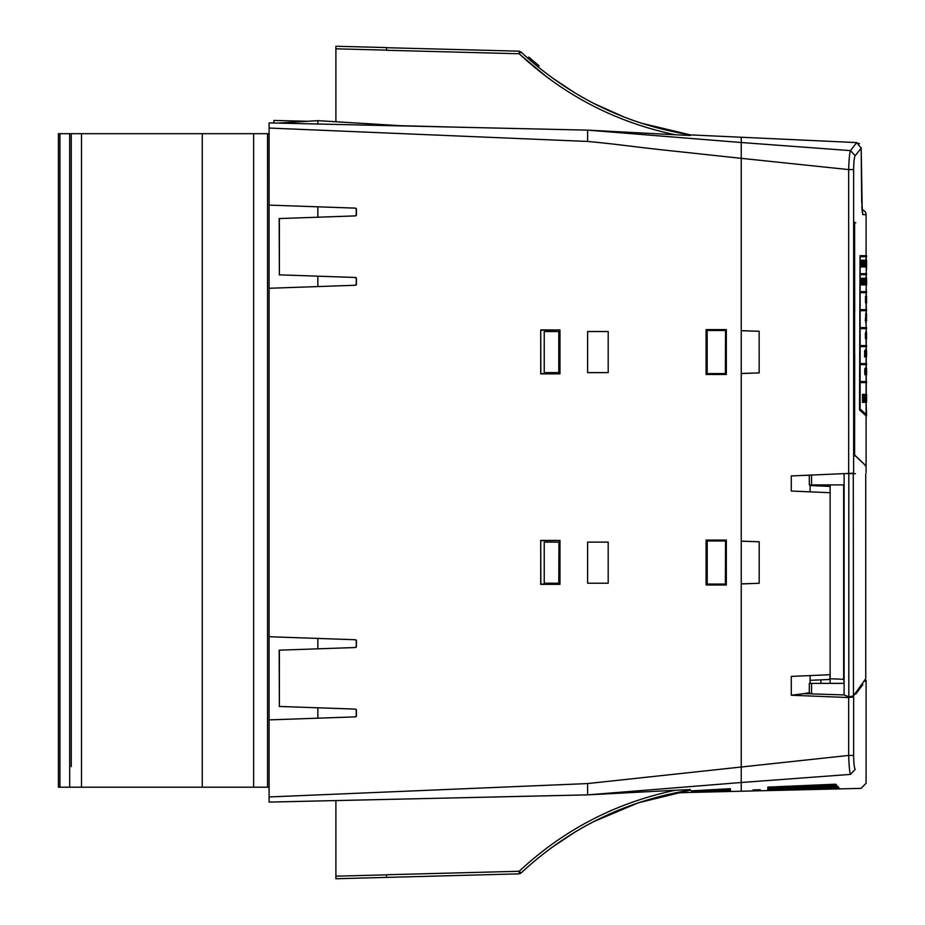 <?xml version="1.0" encoding="UTF-8"?>
<svg xmlns="http://www.w3.org/2000/svg" width="925" height="925" viewBox="0 0 925 925"><rect width="100%" height="100%" fill="white"/><g stroke="black" fill="none" stroke-linecap="round" stroke-linejoin="round"><path stroke-width="1.39" d="M71.248 755.089L71.248 133.697L267.568 133.697L267.568 787.198L269.106 787.198M519.098 873.847L335.891 878.75L335.891 875.143L335.891 878.75L335.891 875.143L335.891 878.75L335.891 875.143L335.891 878.75L335.891 876.183L386.546 874.853L386.546 877.42L386.546 874.749L519.202 871.269C563.649 829.794 615.634 802.796 675.146 790.274L690.385 789.534L690.385 790.123C690.385 793.199 690.385 793.199 690.385 790.123L638.238 802.831L593.63 821.666L624.907 807.641M844.109 473.623L844.109 694.929L803.837 693.634L791.28 695.242L848.664 697.543L848.664 755.436L587.629 783.567L269.106 796.957L269.106 719.893L355.431 716.875A1.029 1.029 -90 0 0 356.426 715.846L356.426 710.122A1.029 1.029 -90 0 0 355.431 709.105L279.373 706.446L279.373 650.171L355.431 647.523A1.029 1.029 -90 0 0 356.426 646.494L356.426 640.771A1.029 1.029 -90 0 0 355.431 639.742L269.106 636.724L269.106 288.276L355.431 285.258A1.029 1.029 -90 0 0 356.426 284.229L356.426 278.506A1.029 1.029 -90 0 0 355.431 277.477L279.373 274.829L279.373 218.554L355.431 215.895A1.029 1.029 -90 0 0 356.426 214.877L356.426 209.154A1.029 1.029 -90 0 0 355.431 208.125L269.106 205.107L269.106 128.043L587.629 141.456C612.327 143.595 640.609 147.618 663.202 149.954L741.249 158.337L741.249 782.504L590.555 794.633M844.109 694.929L848.826 696.86L853.463 695.947L865.731 678.649L865.731 473.866M741.249 154.001L741.249 158.337L848.664 169.587L848.664 473.427L791.28 475.936L791.28 491.036L830.13 492.724L830.13 544.409M866.598 414.735L866.043 415.811L859.614 410.006L859.522 408.272L860.03 255.693L859.522 408.272M865.962 398.363L866.552 414.782L860.134 408.989L860.134 382.592L866.598 382.592L866.598 381.562L860.134 381.562L860.134 364.612L866.598 364.612L866.598 363.583L860.134 363.583L860.134 346.621L866.598 346.621L866.598 345.603L860.134 345.603L860.134 328.641L866.598 328.641L866.598 327.612L860.134 327.612L860.134 310.661L866.598 310.661L866.598 309.632L860.134 309.632L860.134 292.682L866.598 292.682L866.598 291.653L860.134 291.653L860.134 274.702L866.598 274.702L866.598 273.673L860.134 273.673L860.134 256.722L866.598 256.722L866.598 255.693L860.03 255.693M811.56 693.935L811.56 683.378L843.958 683.378L843.958 484.897L809.317 484.897L809.317 475.138M811.56 484.897L811.56 475.045M540.72 540.431L540.72 584.357L559.972 584.357L559.972 540.431L540.72 540.431L540.847 584.091L559.972 584.357M540.72 329.947L540.72 373.873L559.972 373.873L559.972 329.947L540.72 329.947L540.847 373.608L559.972 373.873M726.322 329.589L706.087 329.589L706.087 374.498L726.322 374.498L726.322 329.589L706.18 329.832L706.087 374.498M726.322 540.073L706.087 540.084L706.087 584.982L726.322 584.982L726.322 540.073L706.18 540.316L706.087 584.982M608.188 372.625L608.188 331.532L587.629 331.532L587.629 372.625L608.188 372.625M608.188 583.212L608.188 542.119L587.629 542.119L587.629 583.212L608.188 583.212M559.972 540.431L540.847 540.709M559.613 584.114L559.613 540.674M559.972 329.947L540.847 330.225M559.613 373.631L559.613 330.19M587.629 141.433L587.629 130.136L269.106 122.909L269.106 127.083M269.048 133.697L269.106 205.107L355.258 208.125L356.426 209.154M269.106 124.343L269.106 122.909M279.373 218.554L355.258 215.895L356.252 214.877L356.252 209.154M279.373 274.829L279.165 218.554M279.373 650.171L355.258 647.523L356.252 646.494L356.252 640.771L355.258 639.742L269.106 636.735L269.106 288.276L355.258 285.258L356.252 284.229L356.252 278.506L355.258 277.477L279.165 274.829M279.373 706.446L279.165 650.171M269.106 636.724L269.106 719.893L355.258 716.875L356.252 715.846L356.252 710.122L355.258 709.105L279.165 706.446M587.629 783.567L587.629 794.887L269.106 802.091L269.106 796.957L308.973 795.28M741.249 767.923L741.249 772.363M865.21 681.459L866.089 680.303L866.089 783.232L861.071 788.366L690.385 792.436L741.249 791.222L741.249 782.504L850.48 774.398C864.597 792.922 864.597 792.922 850.48 774.398C849.601 772.04 848.988 765.715 848.664 755.436L853.636 755.436L853.636 696.93L848.664 697.543M741.249 157.007L741.249 137.247L690.385 134.888C625.508 124.32 569.014 96.651 520.891 51.881L519.202 53.754L519.202 51.176L386.546 47.707L386.546 50.274L519.202 53.754C563.672 95.217 615.668 122.216 675.157 134.749L587.629 130.136L343.117 124.586M848.664 473.427L853.636 473.207L853.636 169.587L848.664 169.587C848.988 159.308 849.601 152.983 850.491 150.613L741.249 142.519L741.249 147.595M741.249 149.295L741.249 152.371M741.249 142.519L587.629 130.136M726.322 374.498L725.975 329.809M706.18 374.255L725.975 374.278M726.322 584.982L725.975 540.293M706.18 584.739L725.975 584.762M558.931 542.119L558.793 583.212L558.931 542.119M558.793 583.212L544.235 583.212L544.235 542.119L558.793 542.119M544.235 372.625L544.235 331.532L558.793 331.532L558.793 372.625L544.235 372.625M558.793 331.532L558.793 372.625M269.106 288.276L269.106 205.107M269.106 133.697L267.568 133.697M317.842 286.565L317.842 276.17M317.842 217.213L317.842 206.818M317.842 718.182L317.842 707.787M317.842 648.83L317.842 638.435M269.106 797.257L269.048 787.198M59.94 787.198L59.94 133.697L58.402 133.697L58.402 787.198L267.568 787.198M463.448 797.685L587.629 794.864L675.146 790.274M269.106 802.091L317.911 800.981M407.821 798.946L347.002 800.322M730.357 788.69L730.415 789.349L691.322 790.863L730.357 788.69M730.472 789.985L691.253 791.673L730.472 789.985M730.542 790.875L691.206 792.182L730.542 790.875M730.588 791.372L691.183 792.401L730.588 791.372M675.666 792.852L690.385 790.123C625.508 800.692 569.014 828.372 520.891 873.142L521.596 872.483L520.891 873.142L519.202 871.269L519.202 873.836L521.885 872.206M741.249 373.55L759.159 372.902L759.147 331.277L741.249 330.641M741.249 583.941L759.182 583.293L759.182 541.761L741.249 541.125M810.092 484.897L810.092 491.857L830.13 492.724L830.13 674.707L791.28 676.406L791.28 695.242M741.249 541.206L759.182 541.761M759.182 583.293L741.249 583.848M741.249 330.722L759.147 331.277M759.159 372.902L741.249 373.457M853.636 169.587C853.729 161.991 854.249 157.354 855.186 155.677L850.491 150.613L856.666 142.589L741.249 137.247M690.385 135.489L690.385 134.888L690.385 135.489L675.157 134.749M840.073 788.84L767.577 790.574L840.073 788.84M767.646 789.846L839.576 788.308L767.646 789.846M767.738 788.724L837.749 786.343L838.443 787.094L767.738 788.724M767.889 787.106L835.726 784.203L836.663 785.186L767.819 787.88L767.889 787.106M753.019 789.927L760.281 789.742L760.338 790.47L752.95 790.667L753.019 789.927L752.95 790.667M405.289 125.997L317.842 120.655L277.731 123.106M400.062 125.684L457.632 127.188M335.891 48.817L386.546 50.147L386.546 47.58L335.891 46.25C335.891 51.048 335.891 51.048 335.891 46.25L335.891 121.753M273.858 123.013L273.916 120.447L307.667 121.279M317.842 124.019L317.842 120.655M253.635 787.198L253.635 133.697M202.263 787.198L202.263 133.697M59.94 133.697L71.248 133.697L71.248 766.64M335.891 800.576L335.891 876.183M641.222 801.848L675.238 792.864M853.636 473.207C870.228 472.478 870.228 472.478 853.636 473.207M848.826 473.415L846.248 473.531L848.826 473.577L848.826 696.86M853.636 696.93C870.228 674.753 870.228 674.753 853.636 696.93M862.967 684.454L855.81 694.016M843.958 679.332L830.13 678.73L830.13 683.378L830.13 679.447L810.092 680.326M803.837 693.634L809.71 692.64M810.092 675.585L810.092 683.378M830.13 674.707L829.702 679.459M830.13 678.73L830.13 551.439M830.13 484.897L830.13 492.724M830.13 536.523L830.13 531.563M855.186 155.677L861.163 148.185L856.666 142.589M856.226 142.566L859.498 143.745M853.636 755.436C853.729 763.044 854.249 767.681 855.186 769.346C869.697 787.73 869.697 787.73 855.186 769.346L850.48 774.398M760.338 790.47L760.281 789.742M520.324 54.806L546.536 76.798M575.084 832.014L551.45 847.728L575.084 832.014M810.092 485.533L830.13 486.411M843.658 679.32L843.658 484.897M853.463 695.947L853.289 473.658L855.452 473.692L848.826 473.577M862.031 209.709A5.134 5.134 0 0 1 866.089 214.727L862.805 214.588L861.695 201.373L861.163 148.185M854.607 455.898C869.916 470.316 869.916 470.316 854.607 455.898L854.607 222.312C869.905 221.919 869.905 221.919 854.607 222.312M820.88 683.378L820.88 679.852L820.88 683.378M811.56 683.378L809.317 683.378L809.317 693.843M690.385 134.888L641.198 123.164M624.837 117.359L593.63 103.357M575.084 93.009L551.45 77.295L575.084 93.009M521.619 52.552L519.202 51.176M725.547 330.514L725.373 373.573L725.547 330.514M725.373 373.573L707.186 373.573L707.174 330.514L725.373 330.514M725.547 540.998L725.385 584.057L725.547 540.998M725.385 584.057L707.209 584.057L707.209 540.998L725.385 540.998M335.891 46.25L386.546 47.58M519.202 873.836L520.891 873.142M820.88 484.897L820.88 486.007M862.805 214.588A5.134 5.122 -87.5 0 0 862.308 212.38M861.187 147.757L862.25 212.403M530.025 58.113L531.806 59.674M538.003 66.901L539.067 65.779L537.887 64.819A318.524 318.524 0 0 1 534.893 62.322L534.893 62.322A318.524 318.524 0 0 1 530.522 58.553M535.413 64.762L536.477 63.64L539.067 65.779M533.413 63.073L534.465 61.952L536.951 64.045M530.938 60.957L531.991 59.836L534.465 61.952M527.817 58.217L528.88 57.107L531.991 59.836M530.488 58.518A318.524 318.524 0 0 1 529.007 57.211L533.239 60.9M530.279 58.333L529.007 57.211M537.587 64.565L536.431 63.605M536.35 63.536L534.211 61.744M535.54 62.865L530.892 58.876M530.8 58.795L529.435 57.593M854.607 312.211L854.607 353.778M741.249 777.197L741.249 781.382M854.688 312.211L854.607 222.752M854.607 455.227L854.688 353.789M854.688 455.227C869.835 469.565 869.893 469.565 854.827 455.216M855.81 222.717L854.758 222.74M860.03 408.272L859.614 410.006M866.552 415.811L860.123 410.006M866.263 256.722L866.263 260.226M866.263 267.001L866.263 273.673M866.263 274.702L866.263 278.217M866.263 284.981L866.263 291.653M866.263 292.682L866.263 296.197M866.263 302.961L866.263 309.632M866.263 310.661L866.552 320.859M865.719 320.859L866.263 327.612M866.263 328.641L866.263 332.156M866.263 338.92L866.263 345.603M866.263 346.621L866.263 350.136M866.263 356.9L866.263 363.583M866.263 364.612L866.263 367.722M866.263 374.879L866.263 381.562M866.263 382.592L866.263 394.27M866.089 414.123L866.552 414.782M863.106 260.318L863.661 267.001L863.661 260.226M865.418 262.596L865.291 264.203M865.106 260.318L865.546 262.596M866.598 267.001L866.089 273.673M863.719 260.318L864.898 260.226L864.898 267.001L864.898 260.226M864.898 267.001L864.054 266.909L864.17 260.318M862.262 262.423L862.562 260.226L862.794 263.66L861.996 266.909M861.487 260.318L862.065 260.226L862.262 266.909L862.065 261.081L861.938 266.909L861.73 263.116M860.793 266.146L860.793 260.318L861.73 260.318L861.857 266.909M861.383 260.318L861.568 266.909L860.608 266.909L861.302 266.146L861.302 260.318M863.43 280.183L863.777 278.298L864.991 278.217L864.991 284.981L864.991 278.217M866.089 291.653L866.54 278.298M865.603 281.767L865.742 278.298L866.575 278.217L866.586 284.888L866.598 278.217L866.089 284.981M861.152 280.576L861.291 284.981L860.562 283.027L861.233 284.923M860.897 283.235L860.759 278.217L861.788 278.217L861.487 283.027M865.95 296.278L866.471 302.961L866.598 296.197L866.598 302.961M866.505 301.018L866.563 302.961L865.95 302.88M866.297 296.278L866.297 302.88L866.031 296.278L866.158 302.88L865.511 302.88L865.511 296.278L866.413 296.278L866.413 302.88L866.401 296.278M865.546 314.257L866.251 314.176L866.251 320.94L866.598 314.257M865.372 320.096L865.893 314.257M865.985 320.859L865.303 320.859L865.303 320.096L866.008 320.859L865.916 317.055M865.465 333.185L866.054 332.156L866.147 335.509L865.522 338.839M865.788 338.839L865.788 338.076M865.395 338.076L865.395 336.041M865.8 336.041L865.8 335.289M865.395 335.289L865.395 333M865.777 333L865.777 332.237M865.083 350.217L865.476 353.026M865.199 352.945L865.199 356.819L864.459 356.819L865.153 356.056L864.968 350.217L865.534 356.819M864.632 356.056L864.632 354.032M864.991 354.032L864.991 353.269M864.632 353.269L864.632 350.98M864.968 350.98L864.968 350.217M865.916 370.231L866.089 367.722M866.355 371.549L865.927 374.879L865.858 368.208L865.835 374.798L865.997 370.231M864.863 369.144L865.488 368.115L865.627 371.468L864.944 374.798M865.118 374.798L865.118 374.035M864.771 374.035L864.771 372.012M865.129 372.012L865.129 371.249M864.771 371.249L864.771 368.959M865.118 368.959L865.118 368.208M864.771 394.362L865.476 398.386L865.627 394.27L865.465 400.051M865.118 398.386L864.771 402.283M866.008 394.362L866.563 402.283L866.598 396.802M862.759 394.362L863.337 394.27L863.337 402.387L863.337 394.27M863.337 402.387L862.759 402.283M862.528 402.283L862.528 394.362M862.632 260.318L863.407 260.318L863.407 266.909L863.337 260.318M863.233 260.318L863.337 266.909M864.228 260.318L864.355 266.909M864.436 260.318L864.574 263.278L864.632 260.318M865.141 264.203L865.291 266.909M865.141 260.318L865.141 263.44L865.291 260.318M865.742 262.596L865.8 267.001L865.326 265.047M865.326 262.191L865.788 260.226L865.858 262.596M865.326 263.787L865.384 262.191M865.326 264.666L865.43 263.787M865.43 265.255L865.534 264.666M865.384 265.047L865.488 266.238L865.534 265.255M865.95 262.596L865.997 267.001L865.569 265.047M865.58 262.191L865.985 260.226L866.043 262.596M865.534 263.787L865.707 262.191M865.569 264.666L865.754 263.787M865.754 265.255L865.985 260.226M865.997 267.001L865.869 265.047M865.95 265.255L866.02 264.666M866.124 262.342L866.101 260.318L866.193 262.342M866.008 260.318L866.089 256.722M866.008 266.909L866.077 260.318M866.32 263.024L866.17 266.909L866.355 263.024M866.459 262.203L866.17 266.909M866.552 263.035L866.343 266.909M866.494 266.909L866.505 262.203M866.575 260.318L866.586 263.359M866.089 260.226L866.598 263.602L866.598 261M866.598 261.428L866.598 260.226M866.182 265.012L866.286 263.787L866.263 264.989M864.678 263.602L864.898 260.989L864.782 263.613M862.794 263.035L862.84 260.318M862.771 265.128L863.002 263.359M863.233 266.909L862.875 265.128M862.921 260.318L863.106 263.278L863.175 260.318M862.562 260.226L861.857 263.116M862.262 263.671L862.435 262.642M862.262 264.874L862.574 266.238L862.724 263.671M862.562 267.001L862.378 265.082M861.568 266.909L861.649 260.318M861.117 266.909L861.117 266.146M862.181 280.321L862.123 278.298L862.921 278.298L862.921 284.888L862.852 278.298M862.528 278.298L862.331 284.888L861.857 278.298M866.482 278.298L866.471 284.888L866.447 278.298M866.598 281.767L866.598 284.981M866.598 283.617L866.598 281.535M866.378 278.298L866.355 284.888L866.263 278.298M866.135 278.298L866.263 284.888M866.135 284.888L865.997 278.298M866.077 284.888L866.112 278.298M865.754 284.137L865.742 282.102L865.939 284.137M865.823 278.298L865.939 284.888M865.742 278.298L865.696 281.767M865.823 284.888L865.603 278.298M865.025 278.298L865.43 284.888M865.141 281.258L865.326 278.298M865.141 282.021L865.199 281.258M865.095 284.137L865.199 282.021M865.176 284.888L865.176 284.137M864.436 281.015L864.782 284.888L864.586 281.015M864.436 278.298L864.436 284.888L864.158 278.298M864.736 278.298L864.69 281.258M864.551 278.298L864.667 281.223M863.927 278.298L864.17 284.888M863.777 278.298L863.626 280.183M863.927 284.888L863.187 284.888L863.43 278.298M863.522 284.888L863.395 281.894L863.268 284.888M862.921 280.24L863.164 281.003L862.99 280.24M862.458 278.298L862.401 280.321M861.51 280.171L861.788 278.217M861.406 281.767L861.591 280.171M861.476 282.645L861.684 281.767M861.684 283.235L861.892 282.645M861.603 283.027L861.799 284.218L861.915 283.235M860.551 280.171L861.268 278.217L861.429 280.576M860.643 281.767L861.059 280.171M860.874 282.645L861.163 281.767M861.163 283.235L861.383 282.645M861.082 283.027L861.291 284.218L861.406 283.235M866.598 296.278L866.598 298.417M866.598 302.88L866.598 301.585M866.517 299.746L866.598 296.197M866.505 300.625L866.586 299.746M866.552 301.018L866.552 298.151M866.158 302.117L866.193 296.278M866.193 302.88L866.193 302.117M866.586 320.096L866.598 320.859L866.598 320.096M866.147 317.541L866.251 314.176M866.251 320.94L866.205 317.553M866.043 320.859L866.089 315.02L866.043 320.859M866.147 320.859L866.089 310.661M866.008 317.055L866.077 314.176M865.823 320.859L865.823 320.096M866.297 338.839L866.263 334.272M866.447 333L866.471 338.839L866.447 333M865.939 333.185L866.517 332.156L866.517 338.92L866.517 332.156M865.939 336.978L866.517 338.92M866.586 334.954L866.598 338.839L866.598 334.954M866.563 338.839L866.575 332.237M866.575 333.046L866.575 334.11L866.575 333.046M866.193 334.272L866.274 332.237M866.077 338.839L866.158 332.237M865.939 335.625L865.973 333.185M866.054 335.544L866.054 332.919L865.973 335.625M866.008 336.862L866.124 335.544M865.939 336.769L866.054 338.157L866.112 336.862M865.534 353.026L865.627 350.136M865.661 350.217L865.916 356.819L865.823 350.217M865.973 352.252L865.962 350.217L866.054 352.252M865.916 356.819L865.927 350.217M866.031 356.819L866.228 350.217M866.367 350.217L866.424 356.819L866.089 350.136M866.598 352.945L866.586 350.217M866.598 356.056L866.586 353.269M866.505 356.819L866.482 350.217L866.54 356.819M866.528 350.217L866.54 355.801L866.54 350.217M866.494 355.801L866.517 350.217L866.494 355.801M866.054 355.038L866.182 353.94L866.147 355.015M866.089 346.621L866.135 350.217M865.199 355.038L865.337 353.269M865.476 356.819L865.303 355.015M865.43 350.217L865.43 353.177L865.28 350.217M864.979 356.819L864.979 356.056M865.997 373.018L866.135 371.919L866.089 373.006M866.077 368.208L866.147 371.168L866.17 368.208M866.598 368.959L866.598 374.798L866.586 368.959M866.367 372.763L866.598 374.798M866.598 368.115L866.598 371.006M866.552 374.798L866.494 368.208L866.447 374.798M866.54 368.208L866.54 373.122L866.447 368.208M866.343 370.312L866.436 368.115L866.401 370.312M866.413 372.763L866.471 371.549M866.39 374.798L866.332 370.994L866.297 374.798M866.343 368.208L866.343 370.994L866.193 368.208M865.835 374.798L865.812 368.208M865.522 374.798L865.696 369.873L865.812 374.798M865.499 374.879L865.326 372.937M865.326 369.144L865.488 368.115M865.326 371.584L865.384 369.144M865.488 371.503L865.499 368.878L865.384 371.584M865.418 372.821L865.592 371.503M865.326 372.729L865.499 374.128L865.58 372.821M863.395 394.362L863.742 402.283L863.673 394.362M863.742 394.362L864.193 402.283L863.985 394.362M864.043 394.362L864.413 402.283L864.517 394.362M864.574 394.362L864.574 402.283M865.118 399.843L865.43 398.386M865.638 402.387L865.187 400.086M865.465 396.617L865.627 394.27M865.476 398.525L865.511 396.617M865.465 399.588L865.569 398.525M865.569 400.294L865.684 399.588M865.522 400.051L865.638 401.473L865.696 400.294M865.719 401.369L865.777 394.362L865.788 401.369M865.962 401.6L866.043 398.386M866.598 397.923L866.598 398.837M866.586 401.369L866.586 402.283M866.575 396.802L866.563 394.362M866.182 394.362L866.552 402.283L866.528 394.27M866.343 395.276L866.39 402.283M866.401 395.276L866.401 394.362M864.725 397.634L865.118 402.283L865.06 394.362M864.667 394.362L864.898 397.634M864.725 394.362L864.667 402.283M862.609 394.362L862.898 400.271L862.898 394.362M862.886 402.283L862.609 396.374L862.609 402.283M864.632 264.041L864.632 266.146L864.54 264.041M866.182 263.105L866.158 266.146L866.124 263.105M866.528 266.146L866.54 264.122L866.528 266.146M866.598 264.041L866.598 266.146L866.586 264.041M863.175 264.041L863.175 266.146L863.048 264.041M862.736 284.137L862.736 281.767L862.852 284.137M864.887 281.593L864.991 284.218L864.887 281.593M866.528 282.021L866.528 284.137L866.517 282.021M866.447 282.021L866.447 284.137L866.424 282.021M865.742 281.339L865.742 279.061L865.788 281.339M864.736 282.021L864.736 284.137L864.644 282.021M863.788 281.339L863.777 279.061L863.869 281.339M863.8 284.137L863.788 282.102L863.869 284.137M862.378 281.084L862.285 284.137L862.204 281.084M866.447 299.573L866.471 302.197L866.447 299.573M866.367 302.117L866.401 299.746L866.367 302.117M866.494 335.532L866.517 338.157L866.494 335.532M866.598 335.96L866.598 338.076L866.598 335.96M866.251 335.035L866.228 338.076L866.205 335.035M866.054 353.015L866.02 356.056L865.985 353.015M866.424 356.056L866.447 353.685L866.424 356.056M865.997 370.994L865.962 374.035L865.927 370.994M864.413 401.369L864.413 398.525L864.517 401.369M865.06 398.837L865.06 401.369L864.968 398.837M863.152 398.317L863.337 401.473L863.152 398.317M809.71 475.277L803.837 475.381M803.837 475.427L809.317 475.288M81.516 787.198L81.516 133.697M69.699 133.697L69.699 787.198M316.454 801.015L361.028 800.009M690.385 792.436L675.632 792.945M866.089 680.303L864.609 680.233M866.089 214.727L866.089 222.012M866.089 466.709L866.089 472.663M861.95 208.634L861.846 206.379M865.291 465.957L866.089 465.98L866.089 415.811M866.089 255.693L866.089 222.451M866.089 278.217L866.089 274.702M866.089 309.632L866.089 302.961M866.089 296.197L866.089 292.682M866.089 327.612L866.089 320.94M866.089 345.603L866.089 338.92M866.089 332.156L866.089 328.641M866.089 363.583L866.089 356.819M866.089 381.562L866.089 374.879M866.089 368.115L866.089 364.612M866.089 414.516L866.089 402.283M866.089 394.27L866.089 382.592"/></g></svg>
